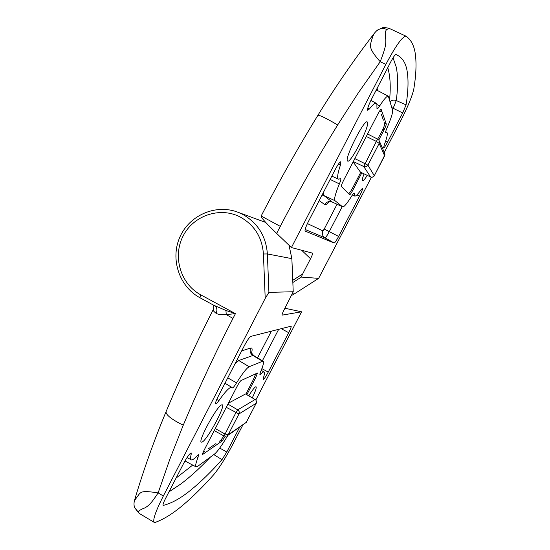 <?xml version="1.0" encoding="UTF-8"?>
<svg xmlns="http://www.w3.org/2000/svg" width="550" height="550" viewBox="0 0 550 550"><rect width="100%" height="100%" fill="white"/><g stroke="black" fill="none" stroke-linecap="round" stroke-linejoin="round"><path stroke-width="0.82" d="M232.691 432.053L230.945 433.256M228.037 435.256L226.38 437.834C221.134 446.483 217.174 451.901 214.493 454.087L197.643 466.373L196.075 466.888C195.133 466.269 195.772 463.162 197.986 457.552L198.557 454.671L197.23 455.62C194.315 458.886 192.321 460.288 191.262 459.828C190.403 459.367 190.383 457.511 191.201 454.259L191.18 452.939C189.709 453.393 187.199 456.871 183.652 463.382L165.399 498.761C163.467 502.597 162.704 504.797 163.123 505.361L163.329 505.381C171.662 503.319 180.826 498.211 190.816 490.057C200.784 481.944 211.179 471.811 221.994 459.663L226.786 452.031L239.621 427.288M262.57 361.254L263.237 361.233C264.089 362.031 263.216 365.551 260.611 371.779L259.827 374.853L260.638 374.316C262.35 372.46 263.498 371.704 264.069 372.041C264.756 372.543 264.495 374.605 263.292 378.228L263.312 379.596C264.399 378.744 266.042 376.234 268.256 372.089L288.702 332.688C290.62 328.893 291.431 326.721 291.136 326.171L250.883 336.373C249.418 337.205 247.252 340.299 244.379 345.661L218.254 396.303C216.067 400.654 215.208 403.171 215.683 403.858C216.171 404.037 217.229 402.978 218.859 400.668C224.159 393.126 228.03 388.74 230.464 387.523L231.88 387.406L232.334 387.936C232.987 388.039 234.396 386.354 236.562 382.889C242.474 373.395 246.675 368.012 249.164 366.733L262.57 361.254L252.876 355.479L238.782 360.518L249.164 366.733M246.874 394.68L255.812 377.424L257.414 373.038L241.093 380.511C240.164 381.184 238.824 383.158 237.071 386.43L204.133 450.141C202.867 452.65 202.352 454.094 202.599 454.465L222.042 441.072L225.266 436.363M202.352 441.946C207.886 438.928 225.768 405.577 222.276 404.8L221.478 404.924C216.549 406.704 197.711 441.492 201.314 442.186L202.352 441.946M252.292 397.836C255.454 391.291 256.706 387.599 256.053 386.774L255.571 386.842C254.238 387.668 251.976 390.651 248.786 395.794M289.011 245.238L291.871 258.658L293.226 291.72L291.851 258.644L267.376 253.949L268.923 292.359L293.232 291.754L284.034 309.939C282.494 313.012 281.875 314.738 282.184 315.123L301.593 311.802L255.805 400.029M268.923 292.359L265.21 298.403L163.343 495.983C155.533 511.5 152.508 520.3 154.254 522.383L155.292 522.39C163.886 519.227 173.147 513.446 183.067 505.031C192.968 496.65 203.204 486.509 213.778 474.623C219.271 468.036 225.665 457.854 232.946 444.077L242.784 425.116M301.593 311.802L284.914 308.241M213.909 305.291L225.954 310.468L235.428 313.651L232.973 318.429C214.919 353.595 198.344 389.18 183.253 425.198L169.978 458.831L158.139 492.91C151.484 502.954 149.146 505.464 144.733 507.959C140.601 509.458 138.524 510.902 138.504 512.304L139.095 513.322L154.254 522.383M265.21 298.403L263.423 253.99C262.164 237.38 254.471 225.081 240.35 217.085C220.062 206.353 193.318 215.449 183.026 236.156C172.439 256.712 180.593 284.061 200.688 294.807L199.918 297.722L215.091 305.993C217.092 307.904 217.429 310.344 216.102 313.328C214.005 311.637 213.008 310.482 213.111 309.863L213.262 309.567M134.441 500.582L139.432 493.769C141.831 491.618 143.337 490.627 158.139 492.91L163.343 495.983M200.688 294.807L235.428 313.651L226.236 314.579C221.753 315.054 218.377 314.641 216.102 313.328M134.049 505.23L134.619 507.664L138.504 512.304M371.484 99.254C368.679 104.912 367.373 108.57 367.572 110.227L369.366 109.031C372.804 104.624 375.127 102.719 376.324 103.311L376.874 104.032L376.984 108.934C377.417 109.072 378.317 108.075 379.679 105.937C384.127 98.979 387.021 95.741 388.355 96.209L392.562 110.268C392.92 112.654 391.126 118.408 387.179 127.531C385.873 130.57 385.378 132.275 385.694 132.639L386.904 132.447C387.949 133.347 387.056 137.576 384.203 145.124L383.591 147.936C384.23 147.854 385.578 145.86 387.647 141.969L402.703 112.949L406.058 104.851C408.183 91.788 408.581 80.788 407.254 71.844C405.969 63.167 402.408 57.475 396.557 54.773L395.952 54.539C395.051 54.608 393.374 56.953 390.919 61.573L371.484 99.254M335.012 200.722C333.871 199.334 335.335 193.731 339.391 183.899C340.622 180.936 341.076 179.19 340.759 178.661L338.47 179.163C336.937 178.317 337.583 173.635 340.416 165.124L340.863 161.734C339.831 161.831 337.954 164.429 335.239 169.524L308.378 221.588C305.711 226.964 304.638 230.141 305.168 231.103L334.166 243.011C334.916 242.804 336.407 240.618 338.635 236.445L359.521 196.185C361.769 191.716 362.739 189.117 362.443 188.375L361.034 189.791C357.851 194.294 355.747 196.391 354.709 196.075L354.207 193.036C353.815 192.961 352.956 194.006 351.615 196.164C347.057 203.514 344.08 207.082 342.671 206.869L335.012 200.722L323.902 195.566L332.214 202.001L342.561 206.807M378.806 140.009L383.989 130.013C385.55 126.899 386.313 124.898 386.272 124.011L381.157 109.333C380.607 109.388 379.541 110.901 377.967 113.871L343.599 180.352C341.907 183.734 341.172 185.79 341.392 186.505L349.663 194.748C350.178 194.679 351.216 193.188 352.77 190.272L361.824 172.796M364.072 173.862C362.56 177.794 362.01 180.091 362.409 180.758L362.512 180.847C363.227 181.053 364.815 179.231 367.269 175.388M367.476 122.224L367.201 121.914C364.189 119.164 344.252 158.675 347.49 160.923L347.662 161.074C350.632 163.735 369.93 125.957 367.476 122.224M292.758 280.321L302.644 273.976L310.53 258.734L301.647 250.25M302.644 273.976L301.297 277.097L318.649 278.355L371.436 177.217M384.292 152.446L400.4 121.419C407.804 106.892 412.28 96.078 413.82 88.969C415.944 76.127 416.522 65.072 415.546 55.811C414.59 46.523 411.448 40.006 406.141 36.266L406.031 36.204C402.579 36.183 395.856 45.581 385.859 64.391L291.424 247.548L312.593 253.165C312.744 253.846 312.056 255.702 310.53 258.734M291.424 247.548L276.664 233.427C268.111 225.17 263.01 219.732 261.36 217.113L261.202 216.04L280.287 226.373L276.664 233.427M406.031 36.204L389.359 28.442L386.808 29.466C385.206 30.752 384.856 34.107 385.77 39.538C385.956 45.478 385.11 48.867 380.215 61.717L358.215 93.012L337.659 124.953C317.116 158.366 297.99 192.177 280.287 226.373M385.859 64.391L380.215 61.717C369.504 49.631 370.212 46.839 370.803 43.072C371.951 38.706 373.086 35.502 374.199 33.461L374.653 32.869M261.614 215.126L261.202 216.04M386.808 29.466C383.982 28.167 381.109 28.256 378.173 29.741L376.399 31.041M384.086 119.996L383.384 120.127L381.37 114.448M384.636 155.815L379.177 143.406L376.358 141.419L381.239 132.722C383.584 128.061 384.725 125.056 384.656 123.723L384.271 122.623M381.123 111.588L380.394 111.691L379.961 110.481M348.611 193.696C349.511 193.208 351.024 190.967 353.141 186.979L360.752 172.281M353.134 161.899L360.449 172.136L370.576 176.956C371.793 177.643 373.051 177.203 374.337 175.642L384.643 155.801L384.567 153.072L379.418 141.171M360.429 172.116L370.576 176.956L363.77 166.533C365.509 167.159 366.891 166.691 367.916 165.137L379.177 143.406L379.067 140.367L377.864 139.253L367.572 133.973M374.296 175.725L367.916 165.137L354.839 158.599M219.258 441.306L220.715 440.309L223.988 435.957M208.471 448.731L215.923 443.603M203.046 452.451L204.82 451.241M255.2 399.589L255.173 399.513C256.933 400.489 256.424 403.934 256.218 403.205L256.156 403.294C256.671 401.39 256.314 400.132 255.09 399.52L245.527 393.958L228.401 403.198M245.864 394.096L253.371 379.603L255.833 373.718M246.29 422.304L256.156 403.294L238.982 413.944C239.621 412.287 239.209 410.926 237.738 409.867L227.927 404.119M224.208 435.985L226.896 436.04L228.188 434.768L238.982 413.944L226.263 407.337M227.542 435.593L246.242 422.386L228.188 434.768L224.847 433.95L215.291 428.56M213.799 454.589L221.994 459.663M210.478 457.016C200.324 467.713 190.506 476.664 181.026 483.862L168.96 491.851M259.861 373.849L260.638 374.316M261.876 368.624L268.256 372.089M216.762 399.431L218.859 400.668M265.822 222.502L238.343 212.396L242.584 214.328C257.751 222.908 266.014 236.115 267.376 253.949L263.423 253.99M265.801 222.489L265.018 222.207M238.343 212.396C216.253 203.562 189.564 214.995 179.946 236.926C170.053 258.727 179.066 286.522 199.918 297.722L200.014 297.743M166.217 411.311L165.997 411.84C166.114 415.119 171.861 419.574 183.253 425.198M225.954 310.468L226.236 314.579L232.973 318.429M220.756 440.275L222.042 441.072M202.524 454.142L202.902 454.376M254.712 376.826L255.812 377.424M263.237 361.233L253.598 355.486L252.876 355.479C250.222 353.54 249.514 351.051 250.745 348.006C252.244 347.614 252.512 349.305 251.549 353.079M237.339 359.308L238.782 360.518L235.125 363.591M227.769 377.864L236.562 382.889M281.194 328.666L288.702 332.688M278.678 329.306L262.405 360.738M241.697 350.852L250.745 348.006M257.572 357.857L271.384 331.162M219.718 448.064L226.786 452.031M190.025 453.626L191.201 454.259M196.295 456.631L197.986 457.552M185.054 460.804L185.398 461.196L184.951 460.982M176.069 478.074L192.692 465.08M367.771 108.199L369.366 109.031M377.011 104.576L379.679 105.937M393.023 57.833L396.268 67.121C398.042 76.223 398.042 87.367 396.268 100.547L406.058 104.851M301.297 277.097L292.847 282.514M292.298 293.947L294.394 293.858L318.594 278.382M294.415 293.858L291.486 295.529L294.442 293.831M337.659 124.953C326.308 118.291 319.729 115.067 317.914 115.273L317.804 115.459M384.478 123.221L386.272 124.011M382.828 129.442L383.989 130.013M351.643 189.702L352.77 190.272M330.131 179.424L339.391 183.899M323.551 192.184L323.902 195.566L322.066 195.058M329.189 201.719C327.071 204.133 325.614 205.088 324.809 204.586C326.618 201.761 329.086 200.901 332.214 202.001L328.907 201.761M353.671 193.318L354.303 193.614M356.929 194.879L359.521 196.185M342.196 206.656L329.264 231.626L338.635 236.445M307.402 223.568L322.912 230.904L324.218 229.048L329.264 231.626C327.147 235.593 325.71 237.662 324.954 237.834L334.166 243.011M322.912 230.904C321.75 233.771 322.431 236.081 324.954 237.834L305.133 229.467M338.381 164.168L340.416 165.124M324.809 204.586L319.192 200.633M324.218 229.048L337.047 204.263M390.129 101.661C391.93 100.059 393.979 99.688 396.268 100.547L393.147 108.281L402.703 112.949M391.806 107.587L393.147 108.281L392.404 109.711M385.681 140.993L387.647 141.969M388.355 96.209L377.376 90.448L375.836 90.826M377.135 88.302L377.939 90.743M389.579 99.729C390.857 86.873 390.259 76.189 387.771 67.677M366.286 136.455L376.358 141.419L363.77 166.533L353.313 161.562M370.618 176.976L370.597 176.976C371.999 178.159 375.231 175.312 374.323 175.704M214.225 430.623L224.104 436.019L235.854 412.699L237.738 409.867L255.09 399.52L245.527 393.958M139.095 513.322L134.619 507.664C133.822 505.395 133.808 502.899 134.571 500.143C143.474 470.168 153.952 440.736 165.997 411.84C180.359 377.444 196.061 343.447 213.111 309.863C213.758 309.038 213.895 307.457 213.524 305.113M291.871 258.651L289.039 245.259M231.88 387.406L224.991 383.233M264.069 372.041L261.209 370.329M191.262 459.828L187.028 457.572M196.075 466.888L185.398 461.196M253.598 355.486L251.426 352.832M376.324 103.311L370.886 100.437M354.709 196.075L352.364 194.989M389.359 28.442C385.082 27.418 382.814 27.204 382.546 27.796L378.173 29.734C377.286 30.085 375.966 31.323 374.199 33.461C353.815 60.032 335.053 87.306 317.914 115.273C297.632 148.397 278.747 181.913 261.257 215.813M318.615 278.376L294.429 293.844M342.671 206.869L332.331 202.07M338.47 179.163L331.836 176.124M386.904 132.447L385.653 131.78M377.376 90.448L376.379 89.767M374.337 175.677L384.959 154.715M379.067 140.374L377.864 139.253M256.197 403.253L246.29 422.338M246.269 422.366L245.919 422.881"/></g></svg>
